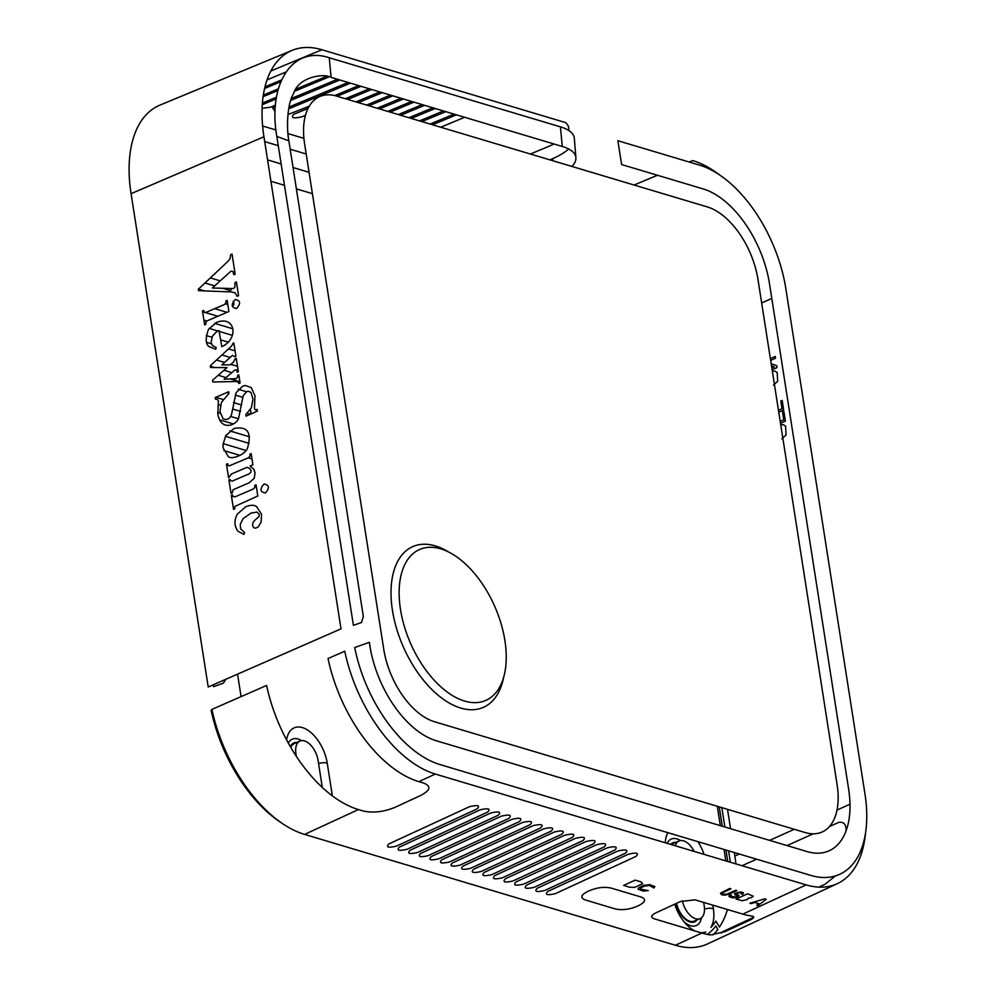 <?xml version="1.0" encoding="UTF-8"?>
<svg xmlns="http://www.w3.org/2000/svg" width="995" height="995" viewBox="0 0 995 995"><rect width="100%" height="100%" fill="white"/><g stroke="black" fill="none" stroke-linecap="round" stroke-linejoin="round"><path stroke-width="1.49" d="M727.519 809.333L730.554 828.698M734.285 852.528L734.832 856.023A121.539 67.784 -113.7 0 1 735.89 863.884M780.739 424.865L783.102 424.641L785.59 426.096L786.062 434.914L781.871 438.832M778.463 410.313L782.02 408.709L780.814 401.022L782.169 400.413L783.662 409.977L778.762 412.191M772.344 371.234L774.695 371.011L777.194 372.466L777.655 381.284L773.476 385.189M780.204 421.42L783.761 419.828L782.555 412.129L783.911 411.52L785.403 421.084L780.503 423.298M770.366 358.61L775.279 356.397L775.565 358.2L770.652 360.414M771.187 363.809L776.722 365.65L777.033 367.578L772.12 369.779M771.834 367.976L774.284 366.881L771.523 365.961M753.737 917.303L722.407 931.83A121.539 67.784 -113.7 0 1 721.412 933.061M835.613 875.724L825.191 884.157L818.81 887.117M829.482 826.534L838.822 822.355C843.275 821.758 845.675 823.872 846.024 828.673A119.002 66.366 -113.7 0 1 846.036 830.912M742.021 865.725L756.586 859.195M786.995 845.576L813.213 833.822M837.355 883.635L707.408 943.969A121.539 67.784 -113.7 0 1 675.406 945.25L304.582 834.407A121.539 67.784 -113.7 0 1 211.898 709.398L266.598 685.443A120.308 67.1 66.3 0 0 358.411 809.557L363.237 811C373.05 813.164 383.622 811.945 394.978 807.343L420.86 795.391C430.499 790.279 431.444 786.187 423.696 783.09L418.87 781.647A118.915 66.317 -113.7 0 1 363.212 737.258A118.915 66.317 -113.7 0 1 328.027 658.541L344.743 651.215A118.529 66.105 66.3 0 0 377.403 726.4A118.529 66.105 66.3 0 0 435.325 774.048L806.149 884.891A118.529 66.105 66.3 0 0 837.355 883.635A118.529 66.105 66.3 0 0 865.513 833.151M751.486 915.997A119.985 66.926 -113.7 0 1 742.83 914.119L695.07 899.841L680.456 901.532L655.382 913.099C650.954 915.45 650.519 917.34 654.076 918.771L701.836 933.049A120.93 67.449 66.3 0 0 710.492 934.939L724.833 931.693L749.932 920.101C754.384 917.975 754.906 916.619 751.486 915.997M719.161 174.647A118.529 66.105 66.3 0 0 692.719 160.581L689.224 162.048M657.471 175.269L634.051 185.02M399.48 847.068C396.246 850.439 398.759 851.185 407.005 849.32L487.612 812.107C490.995 808.661 488.495 807.915 480.087 809.855L399.48 847.068M410.077 850.24C406.843 853.598 409.355 854.357 417.589 852.491L498.196 815.266C501.592 811.833 499.092 811.074 490.684 813.027L410.077 850.24M420.674 853.411C417.44 856.77 419.94 857.516 428.186 855.65L508.793 818.437C512.189 814.992 509.676 814.246 501.281 816.186L420.674 853.411M431.27 856.571C428.037 859.941 430.536 860.687 438.783 858.822L519.39 821.609C522.785 818.164 520.273 817.417 511.878 819.358L431.27 856.571M441.855 859.742C438.633 863.1 441.133 863.847 449.379 861.993L529.987 824.768C533.382 821.335 530.87 820.576 522.462 822.529L441.855 859.742M452.451 862.914C449.218 866.272 451.73 867.018 459.976 865.152L540.583 827.939C543.979 824.494 541.467 823.748 533.059 825.688L452.451 862.914M463.048 866.073C459.814 869.431 462.327 870.19 470.573 868.324L551.18 831.111C554.563 827.666 552.063 826.92 543.656 828.86L463.048 866.073M473.645 869.244C470.411 872.603 472.923 873.349 481.17 871.483L561.777 834.27C565.16 830.825 562.66 830.079 554.252 832.031L473.645 869.244M484.242 872.404C481.008 875.774 483.508 876.52 491.754 874.655L572.361 837.442C575.757 833.997 573.257 833.25 564.849 835.191L484.242 872.404M494.838 875.575C491.605 878.933 494.105 879.692 502.351 877.826L582.958 840.601C586.353 837.168 583.841 836.409 575.446 838.362L494.838 875.575M505.423 878.747C502.201 882.105 504.701 882.851 512.947 880.985L593.555 843.772C596.95 840.327 594.438 839.581 586.03 841.521L505.423 878.747M516.019 881.906C512.786 885.276 515.298 886.023 523.544 884.157L604.152 846.944C607.547 843.499 605.035 842.753 596.627 844.693L516.019 881.906M526.616 885.077C523.382 888.436 525.895 889.182 534.141 887.329L614.748 850.103C618.144 846.67 615.631 845.912 607.224 847.864L526.616 885.077M537.213 888.249C533.979 891.607 536.492 892.353 544.738 890.488L625.345 853.275C628.728 849.829 626.228 849.083 617.82 851.023L537.213 888.249M547.81 891.408C544.576 894.766 547.088 895.525 555.334 893.659L635.929 856.446C639.325 853.001 636.825 852.255 628.417 854.195L547.81 891.408M388.883 843.909C385.65 847.267 388.162 848.014 396.408 846.148L477.015 808.935C480.398 805.49 477.898 804.744 469.491 806.696L388.883 843.909M643.33 891.134L648.267 890.562L640.32 889.12L640.295 888.174L644.698 885.96L649.648 885.575L653.902 887.963L654.859 886.57L649.623 884.63L643.205 885.513L638.554 887.851L638.093 889.194L643.33 891.134M642.67 883.672L641.153 881.918L635.171 880.127L623.654 885.438L629.636 887.229L634.586 887.403L642.67 883.672M724.758 895.152L729.347 894.107L736.947 890.6L735.74 890.239L726.959 894.132L723.688 894.281L722.333 893.684L722.544 892.813L730.927 888.796L729.721 888.436L720.517 893.137L721.412 894.716L724.758 895.152M741.486 893.075L741.474 894.007L742.668 894.356L743.514 892.751L740.715 891.906L734.696 893.473L734.832 894.629L737.146 895.687L736.188 896.893L731.313 896.557L731.424 895.289L730.218 894.928L728.813 896.184L732.693 897.9L737.158 897.366L739.136 895.537L736.387 893.597L738.352 892.702L741.486 893.075M747.407 899.505L748.165 898.236L751.324 897.689L753.215 896.209L747.581 893.771L736.064 899.094L742.133 900.724L747.407 899.505M751.113 903.597L754.857 902.477L758.874 903.671L756.735 905.276L757.929 905.624L766.237 899.356L764.633 898.871L749.907 903.236L751.113 903.597M587.187 891.731C580.769 895.164 580.135 897.913 585.296 899.965L615.358 908.945C621.974 910.363 629.051 909.554 636.589 906.495L639.238 905.276C645.668 901.843 646.302 899.094 641.128 897.042L611.079 888.062C604.462 886.644 597.386 887.453 589.836 890.513L587.187 891.731M712.942 934.977A117.746 65.67 66.3 0 0 717.868 929.504L715.803 925.997A113.629 63.381 -113.7 0 1 707.358 934.417M212.01 709.92L211.127 710.243A117.746 65.67 66.3 0 0 281.286 822.765M806.995 851.546A85.122 47.474 66.3 0 0 848.623 789.06L769.483 283.675A85.122 47.474 66.3 0 0 703.229 188.938L621.601 164.548L617.87 140.718L699.497 165.108A110.93 61.877 -113.7 0 1 785.826 288.562L864.966 793.948A110.93 61.877 -113.7 0 1 810.726 875.376L439.902 764.533A110.93 61.877 -113.7 0 1 385.687 719.945A110.93 61.877 -113.7 0 1 354.717 647.534L369.356 642.347L369.916 645.966A85.122 47.474 66.3 0 0 436.171 740.703L806.995 851.546M730.268 862.205A117.746 65.67 66.3 0 0 729.484 856.596L728.589 850.824M724.857 826.994L721.823 807.629M719.211 806.858L722.246 826.211M725.977 850.041L726.885 855.812A113.629 63.381 -113.7 0 1 727.668 861.421M703.341 933.472A110.594 61.678 66.3 0 0 705.654 931.954A31.927 17.81 -113.7 0 1 700.418 932.626M694.983 930.997A31.927 17.81 -113.7 0 1 674.709 904.181M665.282 842.777A31.927 17.81 -113.7 0 1 667.894 832.691M697.856 841.646A31.927 17.81 -113.7 0 1 704.05 854.369M704.485 909.107A7.599 2.699 -8.9 0 1 713.353 908.646A31.927 17.81 -113.7 0 1 710.903 927.377A110.594 61.678 66.3 0 0 715.903 921.071L719.435 927.091A117.609 65.595 66.3 0 0 727.457 909.529M730.119 897.316A117.609 65.595 66.3 0 0 730.429 894.99M730.604 893.522A117.609 65.595 66.3 0 0 730.703 892.565M725.728 860.849A110.594 61.678 66.3 0 0 724.957 855.24L724.049 849.469M720.318 825.639L717.295 806.273M312.405 193.664L296.386 188.876M284.483 185.319L270.926 181.264M237.556 674.15L241.076 696.624M286.597 739.907A31.927 17.81 -113.7 0 1 305.813 729.012A31.927 17.81 -113.7 0 1 326.845 761.013A31.927 17.81 -113.7 0 1 327.231 763.115A7.599 2.699 171.1 0 0 318.574 763.526M231.449 288.774A3.806 2.114 -113.7 0 1 229.559 290.341L223.216 288.438M214.659 285.888L204.97 282.99M210.368 277.916L220.206 280.851M233.265 301.199A3.806 2.114 -113.7 0 1 233.825 302.99A3.806 2.114 -113.7 0 1 232.221 305.838M227.805 304.532L225.343 303.798M198.49 289.085L204.56 290.901M217.83 316.273L205.393 312.554M204.174 312.194L202.582 311.721M214.746 308.661L227.034 312.33M232.32 335.327L219.435 331.472M217.893 331.012L209.149 328.4M203.913 320.141L206.873 321.024M214.646 323.35L232.606 328.711M235.069 350.862L228.527 348.909M211.35 343.772L206.736 342.392M206.201 335.551L211.823 337.218M220.753 339.892L228.44 342.193M232.668 343.449L233.962 343.847M237.482 366.309L230.865 364.332M224.596 362.454L216.487 360.028M221.96 354.979L230.181 357.429M235.081 358.872L233.551 362.031L230.255 364.842L221.873 364.891L232.544 355.302L234.745 356.77L235.915 356.272L233.813 342.852L231.114 346.509L210.281 365.774L210.554 367.516L227.047 367.615L212.544 380.252L212.818 381.993L235.442 381.52L237.743 381.831L238.924 383.473L240.093 382.963L238.825 374.854L237.656 375.351L237.506 377.379L236.151 378.61L224.111 379.207L234.932 370.016L236.487 369.891L237.183 372.304L238.34 371.807L236.238 358.374L235.081 358.872L236.387 359.282M239.907 381.744L230.566 378.958M226.002 377.59L218.253 375.277M210.343 366.222L214.758 367.541M223.975 370.289L231.835 372.64M242.718 397.303L235.255 395.077M228.95 393.187L226.835 392.565M212.768 381.67L213.801 381.968M238.191 389.256L245.379 391.408A3.806 2.114 -113.7 0 1 246.188 391.831M250.392 409.766A3.806 2.114 -113.7 0 1 250.752 411.084A3.806 2.114 -113.7 0 1 248.899 413.87L247.345 413.41M240.566 411.383L232.693 409.032M220.442 405.363L218.042 404.654M215.791 397.291L222.942 399.43M233.551 402.602L241.561 404.99M233.327 423.945L219.621 419.84M217.631 412.552L220.231 413.335M230.703 416.47L238.29 418.733M249.111 443.372L225.38 436.283M229.82 430.922L249.459 436.793M251.996 458.956L248.265 457.837L229.372 465.847L228.328 465.635L227.631 463.707L226.462 464.205L228.601 477.811L231.561 473.931L247.083 467.289L249.919 468.583L250.989 470.448L250.802 472.202L249.26 473.794L232.221 481.095L230.454 480.685L230.094 479.403L228.925 479.901L231.051 493.508L232.221 493.01L233.104 489.751L249.123 482.799L254.235 478.272L255.081 472.712L253.75 469.18L250.068 466.008L252.904 464.789L251.163 453.62L249.994 454.118L249.869 456.319L248.24 457.849M240.093 455.399L223.788 450.524M223.067 443.621L245.952 450.461M301.522 740.641A22.313 12.438 66.3 0 0 288.326 743.116M290.391 746.747A18.246 10.174 -113.7 0 1 296.858 742.432M680.53 840.564A22.313 12.438 66.3 0 0 667.147 843.337M684.075 921.818A22.313 12.438 66.3 0 0 701.5 917.751M697.035 919.965A18.246 10.174 -113.7 0 1 689.983 921.979A18.246 10.174 -113.7 0 1 676.14 903.522M670.729 844.407A18.246 10.174 -113.7 0 1 675.916 842.342M263.949 136.763L341.011 628.852L208.216 686.998L131.079 193.677A121.539 67.784 -113.7 0 1 159.971 105.097L292.132 50.372A118.529 66.105 66.3 0 0 263.949 136.763L131.079 193.677M227.357 261.921L198.291 289.271L198.515 290.664L231.586 291.945L235.069 292.791L237.158 296.261L238.551 295.664L236.4 281.971L235.019 282.568L234.87 287.095L233.39 288.562L212.321 288.003L230.977 271.175L232.967 271.436L233.788 274.719L235.168 274.123L232.034 254.073L230.666 254.72L230.044 258.725L227.357 261.921M206.102 312.355L204.584 312.542L203.627 310.44L202.47 310.938L204.647 324.892L205.816 324.395L206.04 321.882L207.271 320.788L228.9 311.522L227.158 300.366L225.989 300.863L225.865 303.052L224.248 304.594L206.102 312.355M235.206 299.57C230.828 304.632 231.3 307.604 236.599 308.487C240.977 303.425 240.516 300.453 235.206 299.57M218.975 330.514L221.823 346.67C239.335 338.785 235.218 314.942 216.4 322.467L208.465 329.407C205.244 338.499 205.53 344.27 209.311 346.733L215.704 349.295L216.189 347.417L212.569 345.7L211.089 342.703L212.283 336.422L216.263 332.019L218.975 330.514M252.991 399.318L251.362 407.739L245.827 414.579L246.063 416.146L257.406 411.109L257.145 409.455L255.267 409.89L254.446 408.646L254.969 395.761L251.237 387.602L245.466 385.513L242.618 386.172L236.039 392.801L231.524 414.567C229.808 419.007 226.997 420.4 223.079 418.746L219.945 411.619L221.375 402.44L228.987 393.411L228.726 391.744L215.243 397.527L215.505 399.182L217.507 399.53L218.415 400.91L217.83 414.007C220.803 432.203 237.519 424.803 238.75 417.614L243.178 395.699L246.723 391.57L248.315 391.271L250.989 392.453L252.991 399.318M227.992 456.096C230.218 460.486 245.927 454.727 247.593 447.713C251.984 432.439 247.481 426.022 234.086 428.459L225.79 435.549L223.004 444.554L223.141 447.937L227.992 456.096M234.932 506.368L257.792 496.02L256.051 484.851L254.882 485.349L254.757 487.55L253.14 489.08L234.994 496.853L232.967 496.53L232.519 494.925L231.362 495.435L233.539 509.39L234.708 508.893L234.932 506.368M264.023 484.055C259.645 489.117 260.118 492.09 265.416 492.973C269.794 487.911 269.322 484.938 264.023 484.055M258.202 526.927L261.1 522.064L261.598 514.315L256.474 506.455C253.75 504.838 250.193 504.938 245.802 506.741L237.382 514.067C234.024 520.099 234.186 525.808 237.88 531.168L243.986 534.414L244.546 532.499L240.641 528.88L240.243 524.39L243.141 518.582L250.989 513.084L257.046 512.077L259.297 514.552L259.061 516.517L257.158 518.258C252.556 521.629 251.449 524.8 253.837 527.785L255.603 528.146L258.202 526.927M568.58 130.382A56.79 19.626 172 0 0 565.57 122.584L321.92 49.75A118.529 66.105 66.3 0 0 292.132 50.372M262.618 126.017L275.963 129.997M287.953 133.591L303.91 138.355M530.372 154.026L548.494 146.489A56.79 19.626 172 0 0 553.954 143.976M464.628 117.286L440.735 127.236M432.502 124.773L456.394 114.823M454.031 114.114L430.138 124.064M421.905 121.601L445.797 111.651M443.434 110.942L419.542 120.892M411.308 118.43L435.201 108.492M432.837 107.783L408.945 117.733M400.711 115.271L424.604 105.321M422.241 104.612L398.348 114.562M390.115 112.099L414.019 102.149M411.644 101.453L387.751 111.403M379.518 108.94L403.423 98.99M401.06 98.281L377.167 108.231M368.934 105.769L392.826 95.819M390.463 95.11L366.57 105.06M358.337 102.597L382.229 92.659M379.866 91.95L355.974 101.9M304.283 120.88L304.98 117.236M347.74 99.438L371.632 89.488M369.269 88.779L345.377 98.729M305.453 115.358L302.082 116.763C293.239 118.766 290.49 117.945 293.836 114.301L308.077 108.368M337.143 96.266L361.036 86.316M358.673 85.607L334.706 95.595M309.258 106.191L287.953 114.549M288.674 108.865L350.439 83.157M275.117 111.552L272.642 107.97L275.354 106.838M290.789 100.408L339.855 79.986M348.076 82.448L289.01 107.037M275.491 105.097L270.292 107.261L262.108 108.244M262.282 104.699L276.237 98.891M294.955 91.105L329.208 76.839M337.492 79.277L291.46 98.443M326.683 76.304L296.348 88.928M276.51 97.187L262.406 103.057M263.09 96.689L277.941 90.508M264.583 88.493L280.839 81.727M278.401 88.829L263.327 95.097M267.033 79.898L286 72.001M281.622 79.911L264.981 86.839M329.233 57.747L560.396 126.85A60.807 21.604 -8.9 0 1 574.326 138.293L575.881 157.645A59.352 21.094 171.1 0 0 562.287 146.476L331.124 77.374C323.848 72.933 298.351 77.05 293.625 93.48C286.921 104.065 286.473 128.865 288.861 140.83L363.337 616.452L361.483 622.534L353.399 625.32L276.821 136.427C267.593 83.244 292.729 45.521 329.233 57.747L331.124 77.374M568.642 148.989A60.807 21.604 -8.9 0 1 552.71 158.653L549.924 159.872M571.988 166.463A59.352 21.094 171.1 0 0 575.881 157.645M306.199 154.014L290.179 149.225M278.277 145.668L264.707 141.613M267.58 159.909L281.137 163.964M293.04 167.521L309.059 172.309M213.291 684.771L213.602 686.687L223.34 683.167L225.84 679.274M805.254 832.566L434.429 721.723A65.123 36.33 -113.7 0 1 383.747 649.25L304.607 143.877A65.123 36.33 -113.7 0 1 336.459 96.067L707.271 206.898A65.123 36.33 -113.7 0 1 757.966 279.384L837.106 784.756A65.123 36.33 -113.7 0 1 805.254 832.566M448.745 552.063A87.784 48.966 66.3 0 0 392.44 610.358A87.784 48.966 66.3 0 0 447.999 702.296A87.784 48.966 66.3 0 0 503.657 677.284M504.962 640.954A82.411 45.969 -113.7 0 1 464.342 700.99A82.411 45.969 -113.7 0 1 400.413 608.977A82.411 45.969 -113.7 0 1 441.034 548.942A82.411 45.969 -113.7 0 1 504.962 640.954M682.321 900.786A17.487 9.751 66.3 0 0 695.629 918.733A17.487 9.751 66.3 0 0 700.157 918.609A17.487 9.751 66.3 0 0 704.211 905.935L703.652 902.415M694.174 851.421A17.487 9.751 66.3 0 0 683.528 840.85A17.487 9.751 66.3 0 0 679.013 840.986A17.487 9.751 66.3 0 0 675.257 845.762M322.318 787.48L318.077 760.379A17.487 9.751 66.3 0 0 304.47 740.927A17.487 9.751 66.3 0 0 299.98 741.064A17.487 9.751 66.3 0 0 295.925 753.762L296.336 756.349M771.784 298.425L761.66 302.977M734.832 856.023L739.285 854.021M769.62 840.377L794.271 829.283M837.019 810.054L849.991 804.221M806.149 884.891L742.83 914.119M701.836 933.049L675.406 945.25M304.582 834.407L358.411 809.557M418.87 781.647L435.325 774.048M712.806 905.139L713.353 908.646M327.231 763.115L332.355 795.863M321.92 49.75L270.827 71.018M560.396 126.85L562.287 146.476M276.821 136.427L288.861 140.83M552.946 160.767L552.71 158.653M671.55 844.655A17.487 9.751 -113.7 0 1 673.229 843.511L671.339 844.593M676.55 903.323A17.487 9.751 66.3 0 0 689.858 921.27A17.487 9.751 -113.7 0 0 694.373 921.134L690.219 922.042M290.789 747.419A17.487 9.751 -113.7 0 1 294.197 743.601L290.727 746.039M294.93 754.198L295.925 753.762M679.013 840.986L673.229 843.511M700.157 918.609L694.373 921.134M299.98 741.064L294.197 743.601"/></g></svg>
